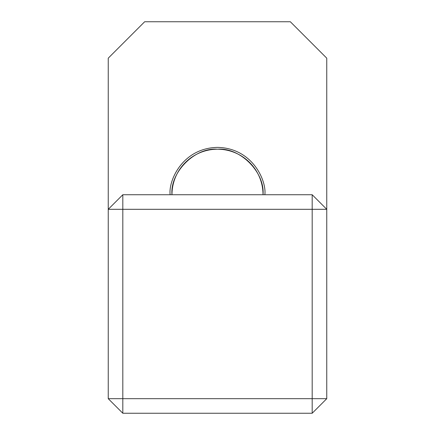 <?xml version="1.0" encoding="UTF-8"?>
<svg xmlns="http://www.w3.org/2000/svg" width="435" height="435" viewBox="0 0 435 435"><rect width="100%" height="100%" fill="white"/><g stroke="black" fill="none" stroke-linecap="round" stroke-linejoin="round"><path stroke-width="0.65" d="M263.023 194.739C265.056 172.216 240.022 147.182 217.5 149.216C194.978 147.182 169.944 172.216 171.977 194.739A45.523 45.523 0 0 1 217.5 149.216A45.523 45.523 0 0 1 263.023 194.739M170.156 194.739C168.253 180.889 182.455 148.041 217.5 147.394C252.545 148.041 266.747 180.889 264.844 194.739M326.756 398.683L326.756 58.17L290.335 21.75L144.665 21.75L108.244 58.17L108.244 398.683L122.811 413.25L312.189 413.25L312.189 209.306L122.811 209.306L122.811 398.683L326.756 398.683L312.189 413.25M122.811 194.739L122.811 209.306L108.244 209.306L122.811 194.739L312.189 194.739L312.189 209.306L326.756 209.306L312.189 194.739M122.811 413.25L122.811 398.683L108.244 398.683"/></g></svg>

